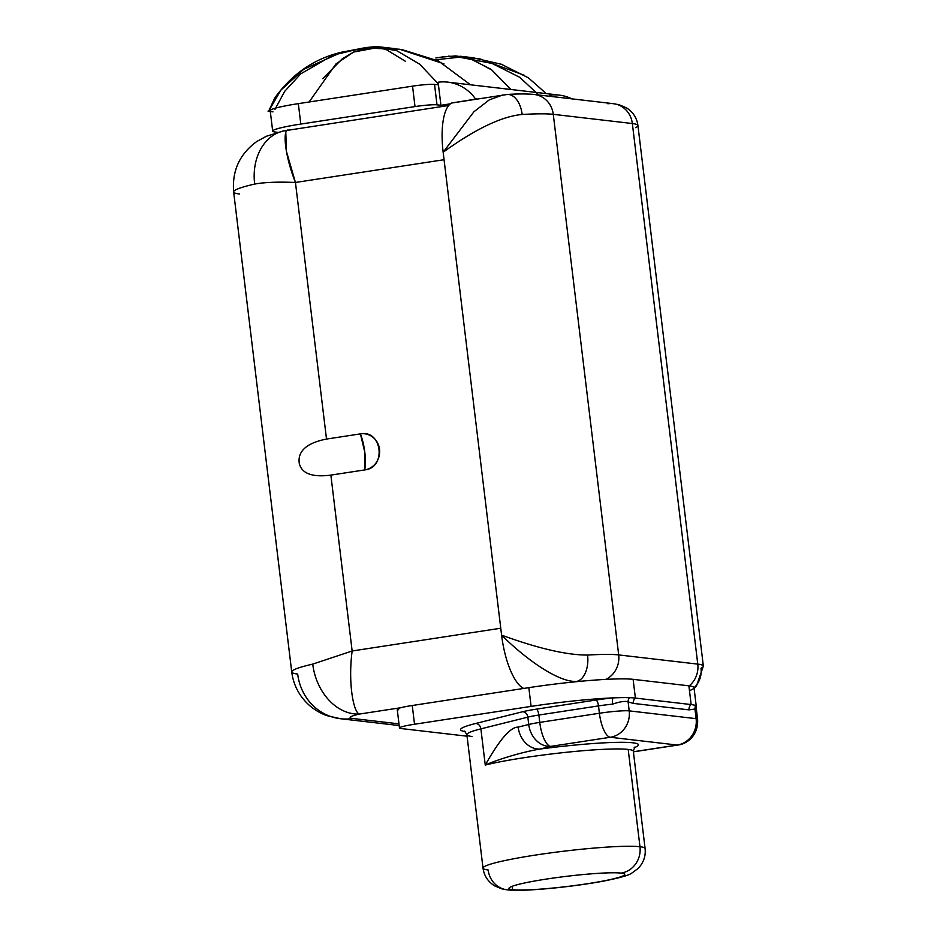 <?xml version="1.0" encoding="UTF-8"?>
<svg xmlns="http://www.w3.org/2000/svg" width="937" height="937" viewBox="0 0 937 937"><rect width="100%" height="100%" fill="white"/><g stroke="black" fill="none" stroke-linecap="round" stroke-linejoin="round"><path stroke-width="1.41" d="M352.148 650.981L500.756 628.223L352.148 650.981L312.735 664.11A94.742 8.257 173.1 0 0 291.735 671.958A94.742 8.257 173.1 0 0 297.685 674.066A52.472 49.157 -83.4 0 0 340.424 718.726A52.472 49.157 -83.4 0 0 352.769 718.492L398.986 723.868L352.769 718.492A52.472 49.157 96.6 0 1 340.424 718.726L326.919 715.645C317.35 712.214 309.351 706.521 302.885 698.557C296.701 690.721 292.988 681.855 291.735 671.958A94.742 8.257 -6.9 0 1 312.735 664.11A52.472 40.244 77.1 0 0 359.48 714.053A42.27 3.689 173.1 0 0 352.769 718.492A42.27 3.689 173.1 0 1 359.48 714.053C353.577 712.928 347.885 683.178 352.148 650.981L312.735 664.11A52.472 40.244 77.1 0 0 359.48 714.053C353.577 712.928 347.885 683.178 352.148 650.981L330.866 475.106L352.148 650.981M291.735 671.958L233.641 191.921C231.943 170.686 239.72 153.844 256.961 141.393L266.436 136.24L283.396 130.969A52.472 40.244 77.1 0 0 254.653 184.074A94.742 8.257 173.1 0 0 233.641 191.921A94.742 8.257 -6.9 0 1 254.653 184.074C264.351 182.282 277.961 181.743 295.448 182.469L444.068 159.712L295.448 182.469L326.509 439.066L360.394 433.878A18.225 17.065 96.6 0 1 379.52 449.303A18.225 17.065 96.6 0 1 364.751 469.917L330.866 475.106L364.751 469.917A29.152 9.885 81.3 0 0 364.798 452.161A29.152 9.885 81.3 0 0 360.394 433.878L326.509 439.066C299.336 444.384 298.435 456.799 299.219 463.054C300.496 469.121 305.661 478.409 330.866 475.106C305.661 478.409 300.496 469.121 299.219 463.054C298.435 456.799 299.336 444.384 326.509 439.066L295.448 182.469L286.429 151.372L285.808 132.55M400.649 707.74L359.48 714.053L400.649 707.74M233.641 191.921A94.742 8.257 173.1 0 0 239.603 194.029M448.706 105.483L283.384 130.969A52.472 40.244 77.1 0 0 254.653 184.074C264.351 182.282 277.961 181.743 295.448 182.469C283.677 152.567 282.728 127.397 288.83 130.22M364.751 469.917C386.747 467.68 382.109 429.415 360.394 433.878L364.798 452.161L364.751 469.917M277.856 132.34L275.419 132.047A43.617 3.807 -6.9 0 1 300.8 124.071L415.009 106.584L412.538 86.157L298.329 103.644L300.8 124.071A43.617 3.807 173.1 0 0 272.679 131.075A43.617 3.807 173.1 0 0 275.419 132.047L277.856 132.34M440.917 105.284L438.446 84.857L434.534 84.4L437.005 104.827L440.917 105.284L450.392 103.831L440.917 105.284L438.129 82.222L438.446 84.857L434.534 84.4L437.005 104.827A17.217 1.499 173.1 0 0 415.009 106.584L412.538 86.157A17.217 1.499 -6.9 0 1 434.534 84.4A17.217 1.499 -6.9 0 0 412.538 86.157L298.329 103.644L300.8 124.071L415.009 106.584A17.217 1.499 -6.9 0 1 437.005 104.827L440.917 105.284M272.679 131.075L270.231 110.894A43.617 3.807 -6.9 0 1 270.559 110.343L270.512 110.109A43.617 3.807 -6.9 0 1 298.329 103.644A43.617 3.807 -6.9 0 0 270.512 110.109L270.559 110.343C268.158 110.894 267.49 111.234 268.568 111.362L270.313 111.562M539.888 95.961L519.637 77.256L492.03 63.435L459.446 57.192L435.857 59.769L459.446 57.192L492.03 63.435L519.637 77.256L539.888 95.961M511.016 89.507L491.831 70.041L470.257 58.422L448.706 56.115M454.89 56.759L479.252 58.621L524.439 75.358L479.252 58.621L454.89 56.759M470.491 84.787L438.411 60.975L402.102 49.638L368.885 48.08L353.835 51.957L342.228 58.808L322.843 78.661M272.972 111.866L271.859 111.456L272.972 111.866A43.617 3.807 -6.9 0 1 270.559 110.343C268.158 110.894 267.49 111.234 268.568 111.362L274.834 97.858C292.285 73.695 314.609 58.457 341.794 52.156L364.739 47.81C371.895 46.709 377.916 46.522 382.8 47.237L395.344 48.689M438.329 83.861L419.624 64.149L396.246 50.411L371.321 47.037L341.525 52.331L303.647 69.35L280.854 90.163L268.568 111.362L280.854 90.163L303.647 69.35L341.525 52.331L371.321 47.037L396.246 50.411L419.624 64.149L438.329 83.861M309.105 101.992L336.008 63.892L353.589 52.062L376.721 47.728L399.677 49.263L443.939 63.821M275.033 109.289L284.649 91.404L300.765 73.847L332.986 55.189L361.237 48.349L332.986 55.189L300.765 73.847L284.649 91.404L275.033 109.289M362.771 48.115L375.034 47.178L386.079 49.474L405.522 61.373L386.079 49.474L375.034 47.178L362.771 48.115M618.689 654.916L697.772 664.11L632.346 123.532L553.275 114.326L618.689 654.916A88.91 7.754 173.1 0 0 587.581 655.045C567.026 655.162 538.365 648.521 501.6 635.145C528.796 662.061 560.291 682.757 576.841 681.398L572.097 682.124A81.624 7.109 -6.9 0 1 582.275 681.129A65.59 5.716 173.1 0 0 576.841 681.398L572.097 682.124A81.624 7.109 -6.9 0 1 582.275 681.129A65.59 5.716 173.1 0 0 576.841 681.398A23.32 13.774 -93.2 0 0 587.581 655.045A88.91 7.754 -6.9 0 1 618.689 654.916L697.772 664.11L632.346 123.532A88.91 7.754 -6.9 0 1 637.933 125.511A88.91 7.754 173.1 0 0 632.346 123.532L553.275 114.326L618.689 654.916A23.32 21.844 96.6 0 1 605.888 679.384A23.32 21.844 -83.4 0 0 618.689 654.916M476.898 98.9L451.693 103.023A52.472 17.791 81.3 0 0 443.154 152.227L473.935 111.749L489.266 99.896L503.04 94.895L489.266 99.896L473.935 111.749L443.154 152.227L501.6 635.145C528.796 662.061 560.291 682.757 576.841 681.398A23.32 13.774 -93.2 0 0 587.581 655.045C567.026 655.162 538.365 648.521 501.6 635.145A52.472 17.791 81.3 0 0 523.678 688.437A52.472 17.791 -98.7 0 1 501.6 635.145L443.154 152.227A52.472 17.791 -98.7 0 1 451.693 103.023L507.315 94.461A23.32 13.774 -93.2 0 0 505.839 94.684M635.591 127.666A88.91 7.754 173.1 0 0 637.933 125.511C636.902 117.98 633.096 112.1 626.513 107.86L619.205 104.768L613.36 103.679A23.32 21.844 96.6 0 1 632.346 123.532A23.32 21.844 -83.4 0 0 613.36 103.679L534.277 94.485A23.32 21.844 96.6 0 1 553.275 114.326A88.91 7.754 173.1 0 0 522.167 114.466C501.822 116.34 475.492 128.931 443.154 152.227C475.492 128.931 501.822 116.34 522.167 114.466A88.91 7.754 -6.9 0 1 553.275 114.326A23.32 21.844 -83.4 0 0 534.277 94.485A23.32 21.844 -83.4 0 0 528.796 94.578M694.024 687.781A23.32 22.558 -116.4 0 0 701.017 668.245A88.91 7.754 173.1 0 0 703.359 666.102A88.91 7.754 173.1 0 0 697.772 664.11A23.32 21.844 96.6 0 1 689.21 685.861A23.32 21.844 -83.4 0 0 697.772 664.11A88.91 7.754 -6.9 0 1 703.359 666.102L637.933 125.511M613.36 103.679A23.32 21.844 -83.4 0 0 607.867 103.784M507.456 94.461A23.32 13.774 -93.2 0 1 522.167 114.466A23.32 13.774 -93.2 0 0 507.315 94.461C518.161 93.782 527.144 93.782 534.277 94.485M472.002 736.482A81.624 7.109 -6.9 0 1 466.872 734.655A81.624 7.109 -6.9 0 1 480.88 728.869L485.261 765.06C499.632 739.516 510.595 726.878 518.149 727.124L528.726 724.477A23.32 19.08 76 0 0 550.663 746.391L610.303 737.267A23.32 7.906 -98.7 0 1 599.399 713.256A23.32 2.038 -6.9 0 1 629.196 710.878A23.32 21.844 96.6 0 1 610.303 737.267L550.663 746.391A23.32 7.906 -98.7 0 1 539.759 722.392A23.32 2.038 173.1 0 0 528.726 724.477L527.836 717.133A23.32 2.038 -6.9 0 1 538.869 715.036L539.759 722.392L599.399 713.256A23.32 7.906 81.3 0 0 610.303 737.267L677.217 745.044A23.32 7.906 81.3 0 0 677.955 745.032A23.32 7.906 -98.7 0 1 677.217 745.044A23.32 21.844 -83.4 0 0 696.109 718.656A23.32 21.844 96.6 0 1 677.217 745.044L633.389 751.755L677.217 745.044L610.303 737.267A23.32 21.844 -83.4 0 0 629.196 710.878A23.32 2.038 173.1 0 0 599.399 713.256L598.509 705.901L538.869 715.036L539.759 722.392L599.399 713.256L598.509 705.901A23.32 2.038 -6.9 0 1 612.529 704.155C620.095 701.59 625.295 700.829 628.118 701.883L629.196 710.878L696.109 718.656L694.949 709.028L689.035 709.883L633.271 703.394L628.118 701.883L629.196 710.878L696.109 718.656A23.32 2.038 -6.9 0 1 697.573 719.183A23.32 2.038 173.1 0 0 696.109 718.656L694.949 709.028L695.336 705.479A81.624 7.109 -6.9 0 1 696.203 706.791A81.624 7.109 173.1 0 0 696.273 706.381A81.624 7.109 173.1 0 0 695.336 705.479A81.624 7.109 173.1 0 0 691.143 704.565L688.882 685.825L633.119 679.337A81.624 7.109 -6.9 0 0 582.275 681.129A81.624 7.109 -6.9 0 1 633.119 679.337L688.882 685.825A81.624 7.109 -6.9 0 1 689.456 690.628M464.565 731.118L466.872 734.655L483.023 868.154A81.624 7.109 173.1 0 0 488.154 869.969A23.32 21.844 -83.4 0 0 507.151 889.81A23.32 21.844 -83.4 0 0 512.633 889.705A58.305 5.083 173.1 0 0 587.124 883.767A58.305 5.083 173.1 0 0 621.067 873.108A23.32 21.844 -83.4 0 0 639.971 846.72A81.624 7.109 173.1 0 0 549.211 853.08A81.624 7.109 173.1 0 0 483.023 868.154A81.624 7.109 -6.9 0 1 549.211 853.08A81.624 7.109 -6.9 0 1 639.971 846.72A23.32 21.844 96.6 0 1 621.067 873.108A58.305 5.083 173.1 0 0 546.576 879.047A58.305 5.083 173.1 0 0 512.633 889.705A23.32 21.844 96.6 0 1 507.151 889.81C523.361 891.989 574.158 886.8 605.7 880.686C620.622 877.618 629.336 875.088 631.819 873.097L638.109 868.47C643.543 862.79 645.874 856.149 645.101 848.535L633.318 751.228A81.624 7.109 -6.9 0 0 628.188 749.413A81.624 7.109 -6.9 0 0 561.942 752.762A81.624 7.109 -6.9 0 0 485.261 765.06C499.632 739.516 510.595 726.878 518.149 727.124A23.32 19.08 -104 0 0 540.087 749.038C519.859 752.446 495.755 760.317 485.261 765.06C495.755 760.317 519.859 752.446 540.087 749.038A87.457 7.625 -6.9 0 1 634.208 747.714A87.457 7.625 173.1 0 0 540.087 749.038L550.663 746.391A23.32 19.08 -104 0 1 528.726 724.477A23.32 2.038 -6.9 0 1 539.759 722.392A23.32 7.906 81.3 0 0 550.663 746.391L540.087 749.038A23.32 19.08 -104 0 1 518.149 727.124L528.726 724.477L527.836 717.133L480.88 728.869L485.261 765.06A81.624 7.109 -6.9 0 1 561.942 752.762A81.624 7.109 -6.9 0 1 628.188 749.413L639.971 846.72A81.624 7.109 -6.9 0 1 645.101 848.535A81.624 7.109 173.1 0 0 639.971 846.72L628.188 749.413A81.624 7.109 -6.9 0 1 633.318 751.228L634.782 747.105M595.85 700.044A29.012 2.53 -6.9 0 1 613.278 697.878A81.624 7.109 173.1 0 0 531.092 706.393L414.529 724.242A23.32 2.038 173.1 0 0 400.942 728.517L467.059 736.201L400.942 728.517A23.32 2.038 173.1 0 1 399.478 727.99A23.32 2.038 173.1 0 1 414.529 724.242L531.092 706.393L528.831 687.653A81.624 7.109 -6.9 0 1 572.097 682.124A81.624 7.109 -6.9 0 0 528.831 687.653L412.257 705.502L414.529 724.242L412.257 705.502L528.831 687.653L531.092 706.393A81.624 7.109 173.1 0 1 613.278 697.878A29.012 2.53 173.1 0 0 595.85 700.044L536.21 709.18L595.85 700.044A5.681 1.933 -98.7 0 1 598.509 705.901A5.681 1.933 81.3 0 0 595.85 700.044M465.244 731.563A87.317 7.613 -6.9 0 1 475.527 723.528L522.483 711.78A29.012 2.53 -6.9 0 1 536.21 709.18A29.012 2.53 173.1 0 0 522.483 711.78L475.527 723.528A87.317 7.613 173.1 0 0 465.244 731.563M629.477 697.678A81.624 7.109 173.1 0 0 613.278 697.878A81.624 7.109 -6.9 0 1 629.477 697.678A5.681 5.165 -60.6 0 0 628.106 701.883A5.681 5.165 119.4 0 1 629.477 697.678A81.624 7.109 -6.9 0 1 635.391 698.077A81.624 7.109 173.1 0 0 629.477 697.678M466.872 734.655A81.624 7.109 -6.9 0 1 480.88 728.869L527.836 717.133A23.32 2.038 -6.9 0 1 538.869 715.036L598.509 705.901A23.32 2.038 -6.9 0 1 612.529 704.155C620.095 701.59 625.295 700.829 628.118 701.883L633.271 703.394A5.681 5.329 -83.4 0 1 635.391 698.077A5.681 5.329 -83.4 0 0 633.271 703.394L689.035 709.883A5.681 5.329 96.6 0 1 691.143 704.565L635.391 698.077L633.119 679.337L635.391 698.077L691.143 704.565L688.882 685.825A81.624 7.109 -6.9 0 1 694.012 687.641L696.273 706.381M399.478 727.99L397.218 709.25A23.32 2.038 -6.9 0 1 412.257 705.502A23.32 2.038 -6.9 0 0 398.682 709.777M621.067 873.108A58.305 5.083 173.1 0 0 556.25 877.653A58.305 5.083 173.1 0 0 508.967 888.417A58.305 5.083 173.1 0 0 512.633 889.705L512.211 886.273L512.633 889.705A58.305 5.083 173.1 0 0 577.45 885.16A58.305 5.083 173.1 0 0 624.733 874.397A58.305 5.083 173.1 0 0 621.067 873.108M480.88 728.869A5.681 4.65 76 0 0 475.527 723.528A5.681 4.65 -104 0 1 480.88 728.869M527.836 717.133A5.681 4.65 76 0 0 522.483 711.78A5.681 4.65 -104 0 1 527.836 717.133M538.869 715.036A5.681 1.933 81.3 0 0 536.21 709.18A5.681 1.933 -98.7 0 1 538.869 715.036M612.529 704.155A5.681 1.499 84.5 0 1 613.278 697.878A5.681 1.499 84.5 0 0 612.529 704.155M695.336 705.479L694.949 709.028L689.035 709.883A5.681 5.329 96.6 0 1 691.143 704.565A81.624 7.109 -6.9 0 1 695.336 705.479M447.699 82.14A43.734 40.959 -83.4 0 0 438.129 82.222A43.734 40.959 -83.4 0 1 475.797 99.334A43.734 40.959 -83.4 0 0 447.699 82.14L559.213 95.105A43.734 40.959 96.6 0 1 571.863 98.853A43.734 40.959 -83.4 0 0 549.656 95.199M441.35 57.122L455.745 55.892L468.676 57.942L490.566 69.08M399.185 725.554L340.424 718.726M460.044 56.22L472.599 57.684L501.365 64.255L528.409 77.83L545.393 92.845M703.359 666.102L696.472 685.966L694.071 688.109M633.4 751.861L677.955 745.032C687.571 743.908 698.651 734.924 697.573 719.183L696.109 706.943M483.023 868.154C484.078 875.732 487.931 881.623 494.56 885.84L501.775 888.838L507.151 889.81M435.846 57.965L443.915 56.724"/></g></svg>
